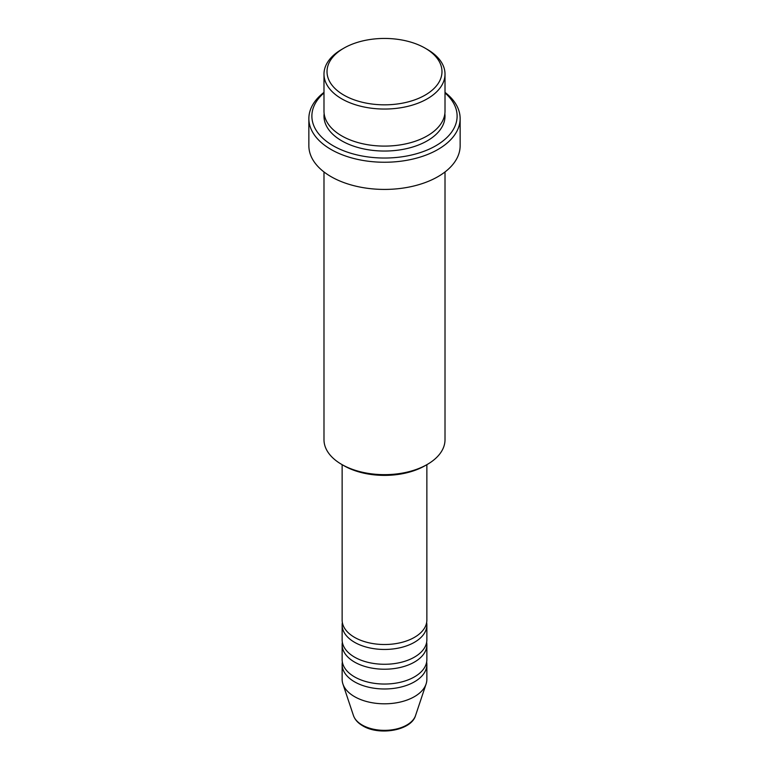 <?xml version="1.0" encoding="UTF-8"?>
<svg xmlns="http://www.w3.org/2000/svg" width="769" height="769" viewBox="0 0 769 769"><rect width="100%" height="100%" fill="white"/><g stroke="black" fill="none" stroke-linecap="round" stroke-linejoin="round"><path stroke-width="1.15" d="M342.138 464.678L342.138 620.064A42.362 24.454 0 0 0 354.547 637.357A42.362 24.454 0 0 0 400.707 642.653A42.362 24.454 0 0 0 426.862 620.064L426.862 464.678M342.359 622.534A42.362 24.454 0 0 0 342.138 625.005A42.362 24.454 0 0 0 354.547 642.298A42.362 24.454 0 0 0 400.707 647.594A42.362 24.454 0 0 0 426.862 625.005A42.362 24.454 0 0 0 426.641 622.534M342.138 625.005L342.138 639.827A42.362 24.454 0 0 0 354.547 657.12A42.362 24.454 0 0 0 400.707 662.417A42.362 24.454 0 0 0 426.862 639.827L426.862 625.005M342.359 642.298A42.362 24.454 0 0 0 342.138 644.768A42.362 24.454 0 0 0 354.547 662.061A42.362 24.454 0 0 0 400.707 667.357A42.362 24.454 0 0 0 426.862 644.768A42.362 24.454 0 0 0 426.641 642.298M342.138 644.768L342.138 659.591A42.362 24.454 0 0 0 354.547 676.883A42.362 24.454 0 0 0 400.707 682.18A42.362 24.454 0 0 0 426.862 659.591L426.862 644.768M342.359 662.061A42.362 24.454 0 0 0 342.138 664.531A42.362 24.454 0 0 0 354.547 681.824A42.362 24.454 0 0 0 400.707 687.121A42.362 24.454 0 0 0 426.862 664.531A42.362 24.454 0 0 0 426.641 662.061M343.849 95.106A57.483 33.192 0 0 0 425.151 95.106A57.483 33.192 0 0 0 425.151 48.168L427.285 49.408A60.511 34.932 180 0 1 445.011 74.112A60.511 34.932 180 0 1 407.657 106.382A60.511 34.932 180 0 1 341.715 98.817A60.511 34.932 180 0 1 323.989 74.112A60.511 34.932 180 0 1 341.715 49.408L343.849 48.168A57.483 33.192 0 0 0 343.849 95.106M427.285 464.428L425.151 465.658A57.483 33.192 180 0 1 343.849 465.658L341.715 464.428A60.511 34.932 0 0 0 427.285 464.428A60.511 34.932 0 0 0 445.011 439.724L445.011 171.948M323.989 92.934A72.613 41.92 0 0 0 333.15 145.754A72.613 41.92 0 0 0 430.467 148.561A72.613 41.92 0 0 0 445.011 92.934M445.011 92.376A75.641 43.67 180 0 1 460.141 118.58A75.641 43.67 180 0 1 413.443 158.923A75.641 43.67 180 0 1 331.016 149.455A75.641 43.67 180 0 1 308.859 118.58A75.641 43.67 180 0 1 323.989 92.376M323.989 74.112L323.989 111.169A60.511 34.932 0 0 0 341.715 135.873A60.511 34.932 0 0 0 407.657 143.438A60.511 34.932 0 0 0 445.011 111.169L445.011 74.112M308.859 118.58L308.859 145.754A75.641 43.67 0 0 0 331.016 176.63A75.641 43.67 0 0 0 413.443 186.098A75.641 43.67 0 0 0 460.141 145.754L460.141 118.58M342.138 664.531L342.138 679.354A42.362 24.454 0 0 0 342.907 683.987A42.362 24.454 0 0 0 354.547 696.647A42.362 24.454 0 0 0 396.91 702.731A42.362 24.454 0 0 0 426.093 683.987A42.362 24.454 0 0 0 426.862 679.354L426.862 664.531M427.285 49.408L425.151 48.168A57.483 33.192 0 0 0 343.849 48.168M323.989 171.948L323.989 439.724A60.511 34.932 0 0 0 341.715 464.428L343.849 465.658M362.151 725.013A31.606 18.245 0 0 0 393.766 729.55A31.606 18.245 0 0 0 415.539 715.564C411.386 730.54 379.165 735.981 362.699 725.792C357.998 723.081 354.922 719.669 353.461 715.564A31.606 18.245 0 0 0 362.151 725.013M444.857 113.639A60.511 34.932 180 0 1 409.617 147.888A60.511 34.932 180 0 1 341.715 140.814A60.511 34.932 180 0 1 324.143 113.639M415.539 715.564L426.093 683.987M353.461 715.564L342.907 683.987"/></g></svg>
